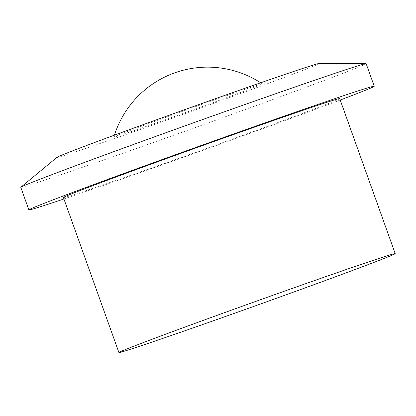 <?xml version="1.0" encoding="UTF-8"?>
<svg xmlns="http://www.w3.org/2000/svg" width="416" height="416" viewBox="0 0 416 416"><rect width="100%" height="100%" fill="white"/><g stroke="black" fill="none" stroke-linecap="round" stroke-linejoin="round"><path stroke-width="0.31" stroke-dasharray="2.08 1.56" d="M339.7 98.613A146.728 2.023 -19.7 0 1 315.936 108.337A146.728 2.023 -19.7 0 1 161.366 164.523A146.728 2.023 -19.7 0 1 63.414 197.538M366.153 63.69A183.414 2.532 -19.7 0 1 336.45 75.842A183.414 2.532 -19.7 0 1 143.244 146.073A183.414 2.532 -19.7 0 1 20.8 187.34M319.207 63.45A139.391 1.924 -19.7 0 1 296.754 72.722A139.391 1.924 -19.7 0 1 147.534 126.937A139.391 1.924 -19.7 0 1 56.93 157.362M146.458 126.334A78.863 1.087 160.3 0 0 223.382 98.857A78.863 1.087 160.3 0 0 262.33 83.881A78.863 1.087 160.3 0 0 229.726 94.614A78.863 1.087 160.3 0 0 153.468 121.846A78.863 1.087 160.3 0 0 113.849 137.046A78.863 1.087 160.3 0 0 146.458 126.334M63.924 198.968A183.414 2.532 160.3 0 0 340.21 100.043M262.33 83.881A97.822 97.822 0 0 0 260.676 82.789M114.431 135.153A97.822 97.822 0 0 0 113.849 137.046"/><path stroke-width="0.62" d="M371.436 263.349A146.728 2.023 160.3 0 0 395.2 253.625A146.728 2.023 160.3 0 0 297.248 286.645A146.728 2.023 160.3 0 0 142.678 342.826A146.728 2.023 160.3 0 0 118.914 352.55A146.728 2.023 160.3 0 0 216.871 319.53A146.728 2.023 160.3 0 0 371.436 263.349M118.914 352.55L63.414 197.538A146.728 2.023 -19.7 0 1 87.178 187.814A146.728 2.023 -19.7 0 1 241.743 131.633A146.728 2.023 -19.7 0 1 339.7 98.613L395.2 253.625M340.21 100.043A183.414 2.532 160.3 0 0 344.531 98.405A183.414 2.532 160.3 0 0 374.234 86.247A183.414 2.532 160.3 0 0 251.789 127.52A183.414 2.532 160.3 0 0 58.583 197.751A183.414 2.532 160.3 0 0 28.876 209.903A183.414 2.532 160.3 0 0 63.924 198.968M28.876 209.903L20.8 187.34A183.414 2.532 -19.7 0 1 20.894 187.205A183.414 2.532 -19.7 0 1 50.502 175.188A183.414 2.532 -19.7 0 1 240.562 106.075A183.414 2.532 -19.7 0 1 365.997 63.643A183.414 2.532 -19.7 0 1 366.153 63.69L374.234 86.247M20.894 187.205L56.93 157.362A139.391 1.924 -19.7 0 1 79.43 148.226A139.391 1.924 -19.7 0 1 223.876 95.701A139.391 1.924 -19.7 0 1 319.207 63.45L365.997 63.643M260.676 82.789A97.822 97.822 0 0 0 114.431 135.153"/></g></svg>
